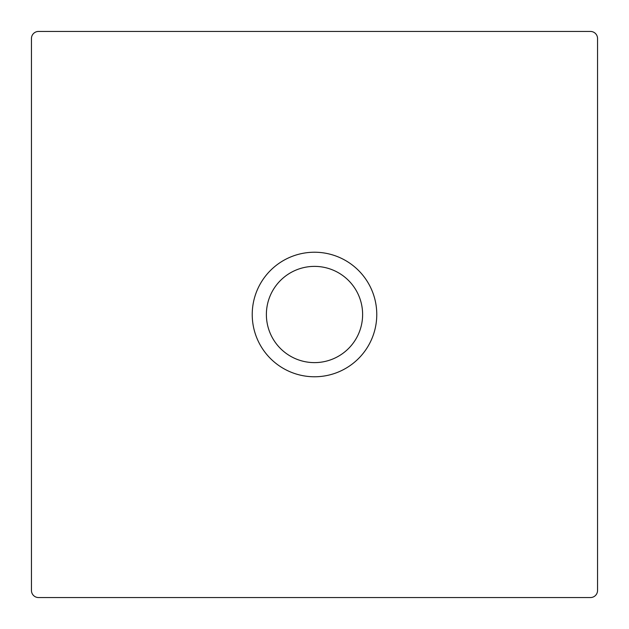 <?xml version="1.0" encoding="UTF-8"?>
<svg xmlns="http://www.w3.org/2000/svg" width="629" height="629" viewBox="0 0 629 629"><rect width="100%" height="100%" fill="white"/><g stroke="black" fill="none" stroke-linecap="round" stroke-linejoin="round"><path stroke-width="0.94" d="M314.5 376.771A62.271 62.271 0 0 1 252.229 314.5A62.271 62.271 0 0 1 314.5 252.229A62.271 62.271 0 0 1 376.771 314.5A62.271 62.271 0 0 1 314.5 376.771M314.5 266.382A48.119 48.119 0 0 0 266.382 314.5A48.119 48.119 0 0 0 314.5 362.618A48.119 48.119 0 0 0 362.618 314.5A48.119 48.119 0 0 0 314.5 266.382M597.55 590.474L597.55 38.526A7.076 7.076 0 0 0 590.474 31.45L38.526 31.45A7.076 7.076 0 0 0 31.45 38.526L31.45 590.474A7.076 7.076 0 0 0 38.526 597.55L590.474 597.55A7.076 7.076 0 0 0 597.55 590.474"/></g></svg>
